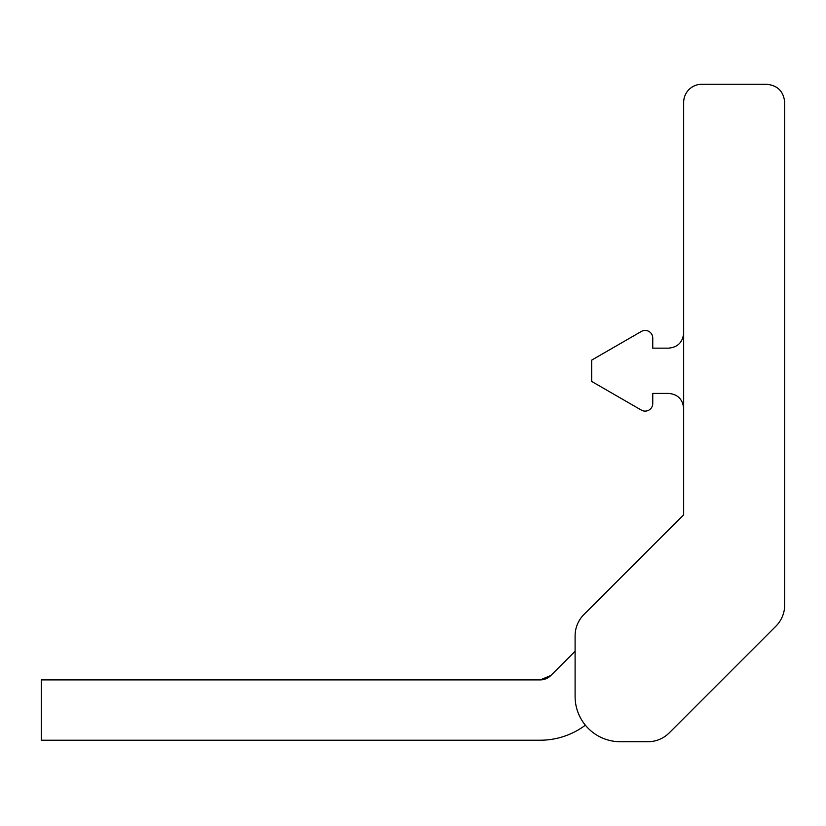 <?xml version="1.0" encoding="UTF-8"?>
<svg xmlns="http://www.w3.org/2000/svg" width="826" height="826" viewBox="0 0 826 826"><rect width="100%" height="100%" fill="white"/><g stroke="black" fill="none" stroke-linecap="round" stroke-linejoin="round"><path stroke-width="1.24" d="M652.757 338.061L652.757 348.159L668.595 348.159C677.754 347.271 682.772 342.243 683.67 333.084C682.772 342.243 677.754 347.271 668.595 348.159L652.757 348.159L652.757 338.061A7.62 7.62 0 0 0 641.337 331.463L591.684 360.115L591.684 381.436L641.337 410.099A7.62 7.62 0 0 0 652.757 403.501L652.757 393.393L668.595 393.393C677.754 394.291 682.772 399.319 683.67 408.478M683.67 102.372L683.67 514.784L583.93 614.523A30.159 30.159 0 0 0 575.102 635.844L575.102 696.483A45.234 45.234 0 0 0 620.336 741.727L647.894 741.727A30.159 30.159 0 0 0 669.091 733.023L775.862 626.242A30.159 30.159 0 0 0 784.7 604.921L784.7 102.372C783.626 91.376 777.596 85.346 766.6 84.273L701.77 84.273A18.1 18.1 0 0 0 683.67 102.372M683.67 514.03L683.67 514.784L583.93 614.523M575.102 635.844L575.102 651.249L550.87 675.482L540.204 679.901L41.3 679.901L41.3 740.22L540.194 740.22A75.393 75.393 0 0 0 585.366 725.187M652.757 403.501L652.757 393.393M620.336 741.727L647.894 741.727M540.204 679.901A15.074 15.074 0 0 0 550.87 675.482"/></g></svg>
